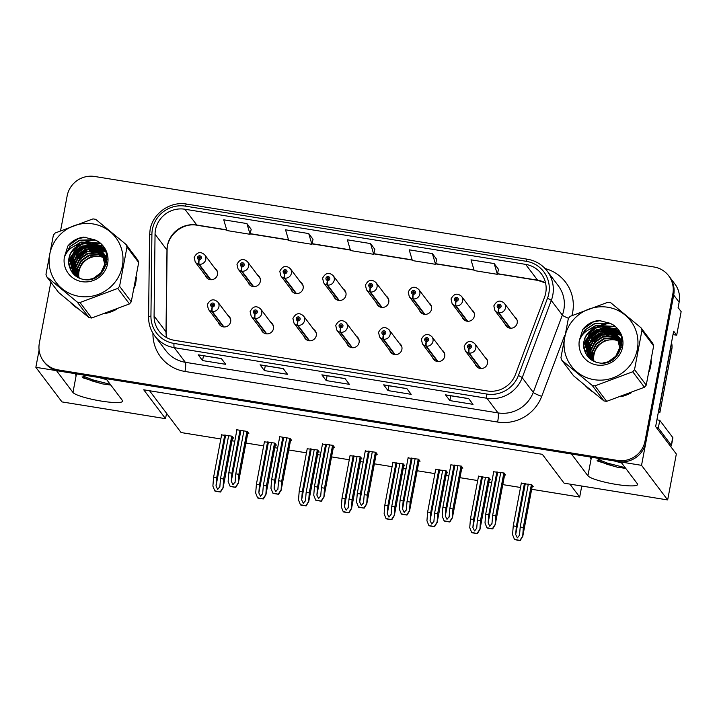 <?xml version="1.0" encoding="UTF-8"?>
<svg xmlns="http://www.w3.org/2000/svg" width="717" height="717" viewBox="0 0 717 717"><rect width="100%" height="100%" fill="white"/><g stroke="black" fill="none" stroke-linecap="round" stroke-linejoin="round"><path stroke-width="1.08" d="M668.665 275.776L674.957 284.102A23.813 23.195 -37.1 0 1 679.133 302.207L678.112 307.602L681.15 311.617L676.696 335.197L673.657 331.182L655.634 426.579L676.337 454.004L667.661 499.937L564.109 483.177L542.321 454.318L143.732 389.806L165.528 418.665L61.976 401.914L35.85 367.31L56.482 370.644L72.964 392.468A25.4 3.926 -169.3 0 0 101.16 401.063A25.4 3.926 -169.3 0 0 122.652 401.188A25.4 3.926 -169.3 0 0 122.419 400.471L105.937 378.648L571.449 453.986L587.922 475.81A25.4 3.926 -169.3 0 0 616.118 484.405A25.4 3.926 -169.3 0 0 637.61 484.531A25.4 3.926 -169.3 0 0 637.377 483.814L620.904 461.99L641.536 465.333L673.711 295.028A23.813 23.195 -37.1 0 0 669.535 276.923A23.813 23.195 -37.1 0 1 673.711 295.028L645.9 442.21A23.813 23.195 -37.1 0 1 618.35 461.578L59.036 371.056A23.813 23.195 -37.1 0 1 44.391 362.291L43.531 361.144A23.813 23.195 -37.1 0 0 58.167 369.909L617.48 460.431A23.813 23.195 -37.1 0 0 645.031 441.063L672.851 293.88A23.813 23.195 -37.1 0 0 668.665 275.776A23.813 23.195 -37.1 0 0 654.029 267.002L94.716 176.49A23.813 23.195 -37.1 0 0 67.165 195.849L60.586 230.659M218.425 322.587A6.354 6.184 -37.1 0 0 230.659 321.718A6.354 6.184 -37.1 0 0 227.934 315.417M346.858 343.371A6.354 6.184 -37.1 0 0 359.092 342.502A6.354 6.184 -37.1 0 0 356.358 336.201M261.239 329.515A6.354 6.184 -37.1 0 0 273.473 328.646A6.354 6.184 -37.1 0 0 270.739 322.345M389.672 350.299A6.354 6.184 -37.1 0 0 401.896 349.43A6.354 6.184 -37.1 0 0 399.172 343.129M432.476 357.227A6.354 6.184 -37.1 0 0 444.71 356.358A6.354 6.184 -37.1 0 0 441.986 350.057M304.053 336.443A6.354 6.184 -37.1 0 0 316.278 335.574A6.354 6.184 -37.1 0 0 313.553 329.273M205.295 275.355A6.354 6.184 -37.1 0 0 217.52 274.486A6.354 6.184 -37.1 0 0 214.795 268.176M333.728 296.139A6.354 6.184 -37.1 0 0 345.952 295.27A6.354 6.184 -37.1 0 0 343.228 288.96M376.533 303.067A6.354 6.184 -37.1 0 0 388.766 302.198A6.354 6.184 -37.1 0 0 386.042 295.897M419.346 309.995A6.354 6.184 -37.1 0 0 431.58 309.126A6.354 6.184 -37.1 0 0 428.847 302.825M248.1 282.283A6.354 6.184 -37.1 0 0 260.334 281.414A6.354 6.184 -37.1 0 0 257.609 275.104M462.16 316.923A6.354 6.184 -37.1 0 0 474.385 316.054A6.354 6.184 -37.1 0 0 471.661 309.753M290.914 289.211A6.354 6.184 -37.1 0 0 303.148 288.342A6.354 6.184 -37.1 0 0 300.414 282.032M475.29 364.155A6.354 6.184 -37.1 0 0 487.524 363.286A6.354 6.184 -37.1 0 0 484.791 356.985M504.965 323.851A6.354 6.184 -37.1 0 0 517.199 322.982A6.354 6.184 -37.1 0 0 514.465 316.681M676.696 335.197L673.012 334.606M39.103 350.093L35.85 367.31M667.661 499.937L641.536 465.333M581.765 486.036L579.677 497.051L569.907 484.118M165.528 418.665L166.541 413.279L181.096 432.548L220.836 438.974M231.994 440.785L234.773 441.233M245.931 443.034L263.65 445.902M274.799 447.713L277.587 448.161M288.736 449.962L306.464 452.83M317.613 454.641L320.391 455.089M331.55 456.89L349.269 459.758M360.427 461.569L363.205 462.017M374.355 463.818L392.082 466.686M403.232 468.497L406.019 468.945M417.169 470.746L434.887 473.614M446.046 475.425L448.824 475.873M459.982 477.683L477.701 480.551M488.86 482.353L491.638 482.801M502.787 484.611L520.515 487.479M531.664 489.281L579.677 497.051M149.539 390.747L166.541 413.279M232.514 437.997L233.572 438.177L232.057 436.16L221.607 434.905M275.328 444.934L276.386 445.105L274.862 443.088L264.421 441.833M360.947 458.79L362.004 458.961L360.49 456.944L350.039 455.689M403.761 465.718L404.809 465.889L403.295 463.872L392.853 462.617M446.566 472.646L447.623 472.817L446.108 470.8L435.658 469.545M489.379 479.574L490.437 479.745L488.913 477.737L478.472 476.473M318.142 451.862L319.19 452.033L317.676 450.016L307.226 448.761M532.193 486.502L533.242 486.673L531.727 484.665L521.286 483.401M247.768 433.31L248.817 433.48L247.302 431.473L236.485 429.716L236.852 430.218M290.573 440.238L291.631 440.408L290.116 438.401L279.289 436.644L279.666 437.146M376.201 454.094L377.25 454.264L375.735 452.257L365.285 451.002M419.006 461.022L420.063 461.192L418.54 459.185L408.098 457.93M461.82 467.95L462.868 468.12L461.354 466.113L450.912 464.858M333.387 447.166L334.436 447.336L332.921 445.329L322.48 444.074M504.625 474.878L505.682 475.048L504.168 473.041L493.717 471.786M70.508 302.502A38.1 37.114 -37.1 0 0 77.947 308.651M105.731 313.401A38.1 37.114 -37.1 0 0 116.217 309.484M134.339 287.983A38.1 37.114 -37.1 0 0 135.71 282.794A38.1 37.114 -37.1 0 0 136.329 277.497M585.475 385.845A38.1 37.114 -37.1 0 0 592.905 391.993M620.698 396.743A38.1 37.114 -37.1 0 0 631.184 392.826M649.306 371.316A38.1 37.114 -37.1 0 0 650.669 366.136A38.1 37.114 -37.1 0 0 651.287 360.839M155.481 229.888A25.4 24.736 142.9 0 1 184.869 209.23L525.651 264.385A25.4 24.736 142.9 0 1 541.263 273.733A25.4 24.736 142.9 0 1 544.535 297.259L515.451 374.516A25.4 24.736 142.9 0 1 487.246 390.953L174.59 340.351A25.4 24.736 142.9 0 1 158.977 330.994A25.4 24.736 142.9 0 1 154.083 316.036L155.051 234.226A25.4 24.736 142.9 0 1 155.481 229.888M152.389 229.386A28.572 27.829 -37.1 0 0 151.905 234.271L150.937 316.072A28.572 27.829 -37.1 0 0 174.007 343.434L486.664 394.036A28.572 27.829 -37.1 0 0 518.391 375.547L547.483 298.29A28.572 27.829 -37.1 0 0 526.233 261.302L185.452 206.146A28.572 27.829 -37.1 0 0 152.389 229.386M498.476 269.323L494.192 263.587L471.006 259.832L474.188 270.569L497.365 274.324L498.485 269.269M436.653 259.312L432.369 253.585L409.192 249.83L412.365 260.567L435.551 264.313L436.662 259.267M251.192 229.306L246.908 223.57L223.731 219.814L226.904 230.551L250.09 234.298L251.201 229.252M313.015 239.308L308.731 233.572L285.545 229.816L288.727 240.553L311.904 244.309L313.024 239.254M374.83 249.31L370.555 243.574L347.369 239.828L350.541 250.556L373.727 254.311L374.848 249.265M94.303 239.675A38.1 37.114 -37.1 0 0 81.209 243.986M77.319 246.397A38.1 37.114 -37.1 0 0 74.102 248.916M609.271 323.017A38.1 37.114 -37.1 0 0 596.168 327.328M592.287 329.73A38.1 37.114 -37.1 0 0 589.069 332.258M50.844 282.193L39.354 343.04A23.813 23.195 -37.1 0 0 43.531 361.144M468.685 398.598L473.014 404.343L449.837 400.588L445.499 394.843L468.685 398.598M283.224 368.583L287.553 374.328L264.376 370.572L260.038 364.828L283.224 368.583M221.401 358.581L225.738 364.326L202.553 360.57L198.215 354.825L221.401 358.581M406.862 388.596L411.2 394.332L388.014 390.586L383.676 384.841L406.862 388.596M345.038 378.585L349.376 384.33L326.19 380.584L321.861 374.839L345.038 378.585M326.19 380.584L327.104 375.762M322.005 374.937L345.11 378.675L322.023 374.946A6.354 1.049 -80.8 0 1 322.005 374.937A6.354 1.049 -80.8 0 1 321.861 374.839M388.014 390.586L388.928 385.773M383.828 384.948L406.924 388.686L383.846 384.948A6.354 1.049 -80.8 0 1 383.828 384.948A6.354 1.049 -80.8 0 1 383.676 384.841M202.553 360.57L203.467 355.757M198.367 354.933L221.472 358.67L198.385 354.933A6.354 1.049 -80.8 0 1 198.367 354.933A6.354 1.049 -80.8 0 1 198.215 354.825M264.376 370.572L265.281 365.76M260.19 364.935L283.287 368.672L260.208 364.935A6.354 1.049 -80.8 0 1 260.19 364.935A6.354 1.049 -80.8 0 1 260.038 364.828M449.837 400.588L450.742 395.775M445.651 394.95L468.748 398.688L445.669 394.95A6.354 1.049 -80.8 0 1 445.651 394.95A6.354 1.049 -80.8 0 1 445.499 394.843M370.555 243.574L373.727 254.311M308.731 233.572L311.904 244.309M246.908 223.57L250.09 234.298M432.369 253.585L435.551 264.313M494.192 263.587L497.365 274.324M500.753 472.485L492.642 515.398L491.934 524.002M491.996 523.482L489.819 526.278L488.134 522.854L488.779 514.77L485.687 514.268L484.997 522.98L486.879 527.703L492.678 528.895L495.151 524.754L495.734 515.899L503.845 472.987M480.82 368.529L469.16 353.078A3.97 0.627 -83.3 0 1 469.178 348.489A1.981 1.936 -37.1 0 0 471.383 346.858A1.981 1.936 -37.1 0 0 469.823 344.626A1.981 1.936 -37.1 0 0 467.52 346.239A1.981 1.936 -37.1 0 0 469.008 348.462L469.276 347.315A0.798 0.771 142.9 0 1 469.276 345.791A0.798 0.771 142.9 0 1 470.227 346.67A0.798 0.771 142.9 0 1 469.339 347.324L469.178 348.489M469.214 347.297A0.798 0.771 142.9 0 1 470.244 346.517M469.008 348.462A3.97 0.681 101.7 0 0 468.649 352.997A5.951 5.799 142.9 0 1 465.243 350.855L477.889 367.597M480.336 368.475L468.649 352.997M504.813 473.901L495.169 524.961L504.768 473.838M486.879 527.703L487.094 527.99A3.97 0.609 -169.3 0 0 488.779 528.321L491.1 528.698A3.97 0.609 -169.3 0 0 492.678 528.895M493.798 471.365L485.687 514.268M496.89 471.867L488.779 514.77M492.642 515.398L495.734 515.899M492.462 528.599L495.044 524.611M528.312 484.109L520.21 527.013L519.493 535.617M519.565 535.106L517.378 537.902L515.693 534.479L516.348 526.395L513.255 525.893L512.556 534.604L514.439 539.318L520.246 540.51L522.711 536.37L523.302 527.515L531.405 484.611M510.495 328.216L498.835 312.773A3.97 0.627 -83.3 0 1 498.853 308.185A1.981 1.936 -37.1 0 0 501.066 306.553A1.981 1.936 -37.1 0 0 499.498 304.313A1.981 1.936 -37.1 0 0 497.195 305.926A1.981 1.936 -37.1 0 0 498.682 308.158L498.951 307.01A0.798 0.771 142.9 0 1 498.96 305.487A0.798 0.771 142.9 0 1 499.901 306.365A0.798 0.771 142.9 0 1 499.023 307.019L498.853 308.185M498.889 306.993A0.798 0.771 142.9 0 1 499.919 306.213M498.682 308.158A3.97 0.681 101.7 0 0 498.333 312.693A5.951 5.799 142.9 0 1 494.918 310.551L507.564 327.293M510.02 328.171L498.333 312.693M532.372 485.517L522.729 536.576L532.328 485.463M514.439 539.318L514.663 539.614A3.97 0.609 -169.3 0 0 516.339 539.946L518.66 540.313A3.97 0.609 -169.3 0 0 520.246 540.51M521.358 482.98L513.255 525.893M524.45 483.482L516.348 526.395M520.21 527.013L523.302 527.515M520.022 540.224L522.603 536.226M457.939 465.557L449.837 508.47L449.12 517.074M449.192 516.554L447.005 519.35L445.32 515.926L445.974 507.842L442.882 507.34L442.183 516.052L444.065 520.775L449.873 521.967L452.337 517.826L452.929 508.971L461.031 466.059M438.006 361.601L426.346 346.15A3.97 0.627 -83.3 0 1 426.364 341.561A1.981 1.936 -37.1 0 0 428.578 339.93A1.981 1.936 -37.1 0 0 427.009 337.698A1.981 1.936 -37.1 0 0 424.715 339.311A1.981 1.936 -37.1 0 0 426.194 341.534L426.463 340.387A0.798 0.771 142.9 0 1 426.472 338.863A0.798 0.771 142.9 0 1 427.422 339.741A0.798 0.771 142.9 0 1 426.534 340.396L426.364 341.561M426.4 340.369A0.798 0.771 142.9 0 1 427.431 339.589M426.194 341.534A3.97 0.681 101.7 0 0 425.844 346.069A5.951 5.799 142.9 0 1 422.438 343.927L435.076 360.669M437.531 361.547L425.844 346.069M461.999 466.973L452.355 518.033L461.954 466.91M444.065 520.775L444.289 521.062A3.97 0.609 -169.3 0 0 445.965 521.393L448.286 521.77A3.97 0.609 -169.3 0 0 449.873 521.967M450.984 464.437L442.882 507.34M454.076 464.939L445.974 507.842M449.837 508.47L452.929 508.971M449.649 521.671L452.23 517.683M415.134 458.629L407.023 501.542L406.306 510.146M406.378 509.626L404.2 512.422L402.515 508.998L403.16 500.914L400.068 500.412L399.369 509.124L401.251 513.838L407.059 515.039L409.524 510.898L410.115 502.043L418.226 459.131M395.201 354.664L383.541 339.222A3.97 0.627 -83.3 0 1 383.55 334.633A1.981 1.936 -37.1 0 0 385.764 333.002A1.981 1.936 -37.1 0 0 384.195 330.761A1.981 1.936 -37.1 0 0 381.901 332.383A1.981 1.936 -37.1 0 0 383.389 334.606L383.658 333.459A0.798 0.771 142.9 0 1 383.658 331.935A0.798 0.771 142.9 0 1 384.608 332.813A0.798 0.771 142.9 0 1 383.72 333.468L383.55 334.633M383.586 333.441A0.798 0.771 142.9 0 1 384.617 332.661M383.389 334.606A3.97 0.681 101.7 0 0 383.03 339.141A5.951 5.799 142.9 0 1 379.625 336.999L392.262 353.741M394.717 354.619L383.03 339.141M419.194 460.045L409.541 511.104L419.149 459.982M401.251 513.838L401.475 514.134A3.97 0.609 -169.3 0 0 403.16 514.465L405.472 514.842A3.97 0.609 -169.3 0 0 407.059 515.039M408.179 457.509L400.068 500.412M411.271 458.011L403.16 500.914M407.023 501.542L410.115 502.043M406.835 514.743L409.416 510.755M372.32 451.701L364.218 494.613L363.501 503.217M363.564 502.698L361.386 505.494L359.701 502.07L360.346 493.986L357.263 493.484L356.564 502.196L358.446 506.91L364.245 508.111L366.719 503.97L367.301 495.115L375.412 452.203M352.388 347.736L340.727 332.294A3.97 0.627 -83.3 0 1 340.745 327.705A1.981 1.936 -37.1 0 0 342.959 326.074A1.981 1.936 -37.1 0 0 341.391 323.833A1.981 1.936 -37.1 0 0 339.087 325.455A1.981 1.936 -37.1 0 0 340.575 327.678L340.844 326.531A0.798 0.771 142.9 0 1 340.853 325.007A0.798 0.771 142.9 0 1 341.794 325.885A0.798 0.771 142.9 0 1 340.916 326.54L340.745 327.705M340.781 326.513A0.798 0.771 142.9 0 1 341.812 325.733M340.575 327.678A3.97 0.681 101.7 0 0 340.225 332.213A5.951 5.799 142.9 0 1 336.811 330.071L349.457 346.813M351.913 347.691L340.225 332.213M376.38 453.117L366.737 504.176L376.335 453.054M358.446 506.91L358.661 507.206A3.97 0.609 -169.3 0 0 360.346 507.537L362.668 507.914A3.97 0.609 -169.3 0 0 364.245 508.111M365.365 450.581L357.263 493.484M368.457 451.083L360.346 493.986M364.218 494.613L367.301 495.115M364.03 507.815L366.611 503.827M485.508 477.181L477.397 520.085L476.68 528.689M476.751 528.178L474.573 530.974L472.888 527.551L473.534 519.466L470.442 518.965L469.743 527.676L471.625 532.39L477.432 533.582L479.897 529.442L480.489 520.587L488.6 477.683M467.681 321.288L456.021 305.845A3.97 0.627 -83.3 0 1 456.039 301.257A1.981 1.936 -37.1 0 0 458.253 299.625A1.981 1.936 -37.1 0 0 456.684 297.385A1.981 1.936 -37.1 0 0 454.39 298.998A1.981 1.936 -37.1 0 0 455.869 301.221L456.137 300.082A0.798 0.771 142.9 0 1 456.146 298.559A0.798 0.771 142.9 0 1 457.096 299.437A0.798 0.771 142.9 0 1 456.209 300.091L456.039 301.257M456.075 300.065A0.798 0.771 142.9 0 1 457.105 299.285M455.869 301.221A3.97 0.681 101.7 0 0 455.519 305.765A5.951 5.799 142.9 0 1 452.113 303.623L464.75 320.356M467.206 321.243L455.519 305.765M489.568 478.589L479.915 529.648L489.523 478.535M471.625 532.39L471.849 532.686A3.97 0.609 -169.3 0 0 473.534 533.018L475.846 533.385A3.97 0.609 -169.3 0 0 477.432 533.582M478.553 476.052L470.442 518.965M481.645 476.554L473.534 519.466M477.397 520.085L480.489 520.587M477.208 533.296L479.79 529.298M442.694 470.253L434.592 513.157L433.875 521.761M433.937 521.25L431.759 524.046L430.075 520.623L430.72 512.538L427.637 512.037L426.938 520.748L428.82 525.462L434.619 526.654L437.092 522.514L437.675 513.659L445.786 470.755M424.876 314.36L413.216 298.917A3.97 0.627 -83.3 0 1 413.234 294.32A1.981 1.936 -37.1 0 0 415.439 292.697A1.981 1.936 -37.1 0 0 413.87 290.457A1.981 1.936 -37.1 0 0 411.576 292.07A1.981 1.936 -37.1 0 0 413.064 294.293L413.333 293.145A0.798 0.771 142.9 0 1 413.333 291.631A0.798 0.771 142.9 0 1 414.283 292.509A0.798 0.771 142.9 0 1 413.395 293.163L413.234 294.32M413.27 293.136A0.798 0.771 142.9 0 1 414.301 292.357M413.064 294.293A3.97 0.681 101.7 0 0 412.705 298.837A5.951 5.799 142.9 0 1 409.299 296.695L421.937 313.428M424.392 314.315L412.705 298.837M446.754 471.661L437.11 522.72L446.709 471.607M428.82 525.462L429.035 525.749A3.97 0.609 -169.3 0 0 430.72 526.081L433.041 526.457A3.97 0.609 -169.3 0 0 434.619 526.654M435.739 469.124L427.637 512.037M438.831 469.626L430.72 512.538M434.592 513.157L437.675 513.659M434.403 526.368L436.985 522.37M399.88 463.325L391.778 506.229L391.061 514.833M391.132 514.322L388.946 517.118L387.27 513.695L387.915 505.602L384.823 505.109L384.124 513.82L386.006 518.534L391.814 519.726L394.278 515.586L394.87 506.731L402.972 463.827M382.062 307.432L370.402 291.989A3.97 0.627 -83.3 0 1 370.42 287.392A1.981 1.936 -37.1 0 0 372.634 285.769A1.981 1.936 -37.1 0 0 371.065 283.529A1.981 1.936 -37.1 0 0 368.771 285.142A1.981 1.936 -37.1 0 0 370.25 287.365L370.519 286.217A0.798 0.771 142.9 0 1 370.528 284.703A0.798 0.771 142.9 0 1 371.469 285.581A0.798 0.771 142.9 0 1 370.59 286.235L370.42 287.392M370.456 286.208A0.798 0.771 142.9 0 1 371.487 285.429M370.25 287.365A3.97 0.681 101.7 0 0 369.9 291.909A5.951 5.799 142.9 0 1 366.486 289.758L379.132 306.5M381.587 307.387L369.9 291.909M403.949 464.733L394.296 515.792L403.895 464.679M386.006 518.534L386.23 518.821A3.97 0.609 -169.3 0 0 387.915 519.153L390.227 519.529A3.97 0.609 -169.3 0 0 391.814 519.726M392.925 462.196L384.823 505.109M396.017 462.698L387.915 505.602M391.778 506.229L394.87 506.731M391.59 519.44L394.171 515.442M357.075 456.397L348.964 499.301L348.247 507.905M348.319 507.385L346.141 510.19L344.456 506.767L345.101 498.673L342.009 498.181L341.319 506.892L343.201 511.606L349 512.798L351.464 508.658L352.056 499.803L360.167 456.899M339.249 300.504L327.588 285.061A3.97 0.627 -83.3 0 1 327.606 280.464A1.981 1.936 -37.1 0 0 329.82 278.841A1.981 1.936 -37.1 0 0 328.252 276.601A1.981 1.936 -37.1 0 0 325.957 278.214A1.981 1.936 -37.1 0 0 327.445 280.437L327.714 279.289A0.798 0.771 142.9 0 1 327.714 277.775A0.798 0.771 142.9 0 1 328.664 278.653A0.798 0.771 142.9 0 1 327.777 279.307L327.606 280.464M327.642 279.28A0.798 0.771 142.9 0 1 328.673 278.501M327.445 280.437A3.97 0.681 101.7 0 0 327.086 284.981A5.951 5.799 142.9 0 1 323.681 282.83L336.318 299.572M338.774 300.459L327.086 284.981M361.135 457.805L351.482 508.864L361.09 457.742M343.201 511.606L343.416 511.893A3.97 0.609 -169.3 0 0 345.101 512.225L347.422 512.601A3.97 0.609 -169.3 0 0 349 512.798M350.12 455.268L342.009 498.181M353.212 455.77L345.101 498.673M348.964 499.301L352.056 499.803M348.785 512.512L351.357 508.514M106.69 379.643L98.74 377.483M87.115 375.6A17.943 2.769 -169.3 0 0 84.149 375.914L82.679 377.725L102.325 383.855L92.332 381.032L82.088 376.837M77.311 374.014A25.875 3.997 -169.3 0 0 75.393 375.099M110.776 385.056L102.325 383.855M110.221 384.321L92.565 379.804L83.172 376.075M621.648 462.985L613.707 460.825M602.083 458.943A17.943 2.769 -169.3 0 0 599.116 459.256L597.637 461.067L617.283 467.197L607.29 464.374L597.046 460.18M592.278 457.356A25.875 3.997 -169.3 0 0 590.351 458.441M625.735 468.398L617.283 467.197M670.485 446.252A15.873 2.456 -169.3 0 0 671.417 445.642A15.873 2.456 -169.3 0 0 671.273 445.203L658.314 428.022A15.873 2.456 10.7 0 1 656.485 427.717M656.906 419.812A15.873 2.456 -169.3 0 0 659.765 420.323L658.314 428.022M671.417 445.642L672.878 437.944A15.873 2.456 -169.3 0 0 672.734 437.495L659.765 420.323M670.969 345.397A15.873 15.46 142.9 0 1 670.7 348.095L658.762 411.28A15.873 15.46 -37.1 0 0 658.538 411.226M670.7 348.095L671.784 349.529A15.873 15.46 -37.1 0 0 671.506 342.556M658.762 411.28L659.846 412.723A15.873 15.46 -37.1 0 0 658.305 412.418M671.784 349.529L659.846 412.723M625.188 467.663L607.523 463.146L598.139 459.418M72.811 273.249A27.47 26.753 142.9 0 1 72.901 272.836A27.47 26.753 142.9 0 1 72.964 272.541M73.009 272.37A27.47 26.753 142.9 0 1 73.206 271.573M73.322 271.178A27.47 26.753 142.9 0 1 73.878 269.431M74.201 268.579A27.47 26.753 142.9 0 1 76.217 264.519M77.911 262.019A27.47 26.753 142.9 0 1 88.245 253.621M91.265 252.393A27.47 26.753 142.9 0 1 96.203 251.21M97.243 251.075A27.47 26.753 142.9 0 1 99.421 250.932M99.923 250.923A27.47 26.753 142.9 0 1 100.998 250.932M101.231 250.941A27.47 26.753 142.9 0 1 101.697 250.959M101.778 250.968A27.47 26.753 142.9 0 1 101.841 250.968A27.47 26.753 142.9 0 1 105.632 251.47M72.041 251.407A37.705 36.719 142.9 0 1 80.564 244.784M82.966 243.52A37.705 36.719 142.9 0 1 94.931 239.989M75.894 307.27A37.705 36.719 142.9 0 1 72.041 303.775M587.779 356.591A27.47 26.753 142.9 0 1 587.859 356.179A27.47 26.753 142.9 0 1 587.931 355.883M587.967 355.713A27.47 26.753 142.9 0 1 588.173 354.915M588.281 354.521A27.47 26.753 142.9 0 1 588.845 352.773M589.168 351.922A27.47 26.753 142.9 0 1 591.175 347.853M592.869 345.361A27.47 26.753 142.9 0 1 603.203 336.963M606.232 335.735A27.47 26.753 142.9 0 1 611.171 334.552M612.21 334.418A27.47 26.753 142.9 0 1 614.379 334.274M614.89 334.265A27.47 26.753 142.9 0 1 615.957 334.274M616.199 334.283A27.47 26.753 142.9 0 1 616.665 334.301M616.826 334.31A27.47 26.753 142.9 0 1 620.599 334.812M587.008 334.749A37.705 36.719 142.9 0 1 595.531 328.126M597.924 326.862A37.705 36.719 142.9 0 1 609.889 323.331M590.853 390.613A37.705 36.719 142.9 0 1 586.999 387.108M104.727 258.075A18.149 17.674 -37.1 0 0 100.021 256.614A18.149 17.674 -37.1 0 0 79.022 277.981M79.202 296.354A37.311 36.334 -37.1 0 0 122.365 266.007A37.311 36.334 -37.1 0 0 92.887 223.91A37.311 36.334 -37.1 0 0 49.724 254.257A37.311 36.334 -37.1 0 0 79.202 296.354M126.067 244.47L95.711 219.339A42.868 41.747 -37.1 0 0 94.339 219.097A42.868 41.747 -37.1 0 0 92.968 218.9L55.2 232.998A42.868 41.747 -37.1 0 0 53.381 235.14L45.969 274.369A42.868 41.747 -37.1 0 0 46.892 276.95L58.588 292.446L88.953 317.577L77.257 302.081A42.868 41.747 -37.1 0 0 78.619 302.323A42.868 41.747 -37.1 0 0 79.99 302.52L91.686 318.016L129.463 303.918A42.868 41.747 -37.1 0 0 131.274 301.776L138.686 262.547A42.868 41.747 -37.1 0 0 137.763 259.966L126.067 244.47A42.868 41.747 -37.1 0 1 126.99 247.051L119.578 286.28L131.274 301.776M129.463 303.918L117.758 288.422L79.99 302.52M117.758 288.422A42.868 41.747 -37.1 0 0 119.578 286.28M88.953 317.577A42.868 41.747 -37.1 0 0 90.315 317.819A42.868 41.747 -37.1 0 0 91.686 318.016M104.673 257.815L99.672 256.166L90.279 256.937L82.482 262.189L78.332 270.461L78.395 277.658M104.404 256.587L98.301 254.338L88.908 255.118L81.102 260.37L76.961 268.642L77.337 277.022M104.476 256.892L98.641 254.795L89.249 255.575L81.451 260.827L77.302 269.099L77.588 277.192M104.055 255.422L96.92 252.518L87.528 253.298L79.73 258.541L75.581 266.814L76.343 276.341M104.144 255.709L97.261 252.976L87.868 253.746L80.071 258.998L75.93 267.271L76.585 276.511M103.633 254.302L95.54 250.69L86.148 251.47L78.35 256.722L74.209 264.994L75.428 275.597M103.75 254.58L95.89 251.147L86.497 251.927L78.7 257.179L74.55 265.451L75.652 275.785M103.158 253.235L94.169 248.871L84.776 249.65L76.979 254.893L72.829 263.166L74.577 274.799M103.284 253.495L94.51 249.328L85.117 250.099L77.319 255.351L73.17 263.623L74.783 275.005M102.612 252.205L101.294 250.986L92.789 247.042L83.396 247.822L75.599 253.074L71.449 261.346L73.797 273.966M73.959 274.199L74.676 275.176M102.755 252.456L93.138 247.499L83.746 248.279L75.939 253.531L71.799 261.804L73.985 274.181M74.138 274.423L74.631 275.122M102.011 251.228L99.914 249.166L91.418 245.223L82.025 246.003L74.218 251.246L70.078 259.518L73.08 273.078L75.796 275.902L80.779 278.725M102.172 251.47L100.263 249.615L91.758 245.68L82.365 246.46L74.568 251.703L70.418 259.975L73.251 273.302M73.08 273.078L76.011 276.251M87.877 279.684L93.228 278.456L100.801 272.908L104.718 264.331L101.357 250.296L98.543 247.338L90.037 243.395L80.636 244.174C70.822 248.916 67.111 256.489 69.531 266.894L69.683 267.342C71.897 273.769 76.307 277.757 82.921 279.316C106.026 284.918 116.674 247.786 94.554 239.81L83.772 237.094C77.319 237.972 72.014 240.939 67.864 245.994L64.369 257.107A22.182 21.6 -37.1 0 0 81.971 281.664A22.182 21.6 -37.1 0 0 107.084 265.882A22.182 21.6 -37.1 0 0 94.554 239.81M105.829 251.99L101.554 250.556L98.883 247.795L90.378 243.852C77.4 240.957 64.987 255.028 69.531 266.894M106.394 257.95L105.677 257.412M105.426 257.242L104.664 256.749M106.501 258.228L105.775 257.699M105.524 257.528L104.745 257.045M106.994 258.129L105.48 255.763L106.941 257.887M106.743 257.681L106.125 257.071M105.91 256.874L105.247 256.31M105.014 256.121L104.297 255.593M106.887 257.932L106.25 257.331M106.035 257.143L105.354 256.578M105.121 256.399L104.395 255.879M106.143 256.704L105.569 256.059M105.363 255.852L104.745 255.252M104.53 255.055L103.866 254.481M106.295 256.937L105.713 256.31M105.507 256.103L104.879 255.512M104.655 255.315L103.983 254.759M105.48 255.763L104.951 255.091M104.763 254.876L104.189 254.239M103.992 254.033L103.373 253.424M105.65 255.996L105.112 255.333M104.924 255.118L104.332 254.49M104.135 254.284L103.499 253.684M106.994 259.679L102.961 252.662M103.391 253.056L102.809 252.411M104.279 254.168L103.732 253.504M106.322 264.322L102.199 251.443M106.69 262.619L102.728 252.115M102.898 252.348L102.361 251.685M100.416 274.208L105.058 264.788L101.357 250.296M103.033 255.718L104.225 255.951M106.851 256.363A22.182 21.6 -37.1 0 0 105.614 255.942A22.182 21.6 -37.1 0 0 105.471 255.897M104.843 255.718A22.182 21.6 -37.1 0 0 104.297 255.575M103.759 255.458A22.182 21.6 -37.1 0 0 102.683 255.252M78.001 274.575L77.024 273.294A22.182 21.6 -37.1 0 0 76.979 273.544M76.809 274.71A22.182 21.6 -37.1 0 0 76.656 276.565M64.369 257.107C67.219 249.937 72.641 245.626 80.636 244.174M106.806 259.07L106.044 258.568M105.775 258.416L104.96 257.959M106.878 259.276A18.149 17.674 -37.1 0 0 106.107 258.801M105.838 258.649A18.149 17.674 -37.1 0 0 105.005 258.21M138.686 262.547L126.99 247.051M77.257 302.081L46.892 276.95M101.222 250.484L100.461 250.332M100.057 250.26L98.086 250.018M97.046 249.964L91.337 250.439M87.071 251.73L77.14 259.204M74.792 262.843L72.847 267.934M72.623 268.884L72.327 270.676M72.283 271.044L72.22 271.698M72.211 271.815L72.175 272.433M105.256 250.547L99.986 248.691M99.851 248.665L99.089 248.512M98.677 248.44L96.705 248.199M95.675 248.136L89.957 248.611M85.69 249.91L75.769 257.385M73.412 261.015L71.467 266.106M71.252 267.056L70.947 268.848M70.911 269.216L70.822 270.21M104.53 249.05L97.709 246.684M97.306 246.612L95.334 246.379M94.294 246.316L88.576 246.791M84.319 248.091L74.389 255.557M72.032 259.195L70.087 264.286M69.872 265.236L69.576 267.029M103.58 247.464L93.954 244.551M92.914 244.488L87.205 244.963M82.939 246.263L73.009 253.737M70.66 257.367L68.715 262.467M102.253 245.671L85.825 243.144M81.559 244.443L71.637 251.909M100.093 243.422L81.182 242.238L74.021 246.263M95.352 240.195L79.802 240.41L70.616 246.29L64.96 255.646M85.959 237.184L78.422 238.591L67.864 245.994M105.757 251.81L101.133 250.278M100.963 250.242L100.102 250.072M99.645 250L97.422 249.758M96.248 249.722L89.374 250.645M75.5 261.078L72.82 267.136M72.551 268.212L72.184 270.228M72.13 270.641L72.059 271.402M72.05 271.537L72.005 272.191M105.175 250.358L99.753 248.449M99.591 248.414L98.722 248.252M98.265 248.172L96.051 247.939M94.868 247.894L88.003 248.826M74.12 259.249L71.449 265.308M71.171 266.383L70.804 268.409M70.759 268.821L70.66 269.879M104.422 248.862L97.342 246.424M96.885 246.352L94.671 246.11M93.497 246.074L86.623 246.998M72.74 257.43L70.069 263.489M69.8 264.564L69.432 266.59M103.436 247.257L93.3 244.291M92.117 244.246L85.251 245.178M71.368 255.602L68.689 261.66M102.047 245.42L83.871 243.35M99.717 243.09L81.003 242.005L72.793 246.944M94.375 239.72L79.632 240.186L69.881 246.657L64.378 256.883M619.685 341.417A18.149 17.674 -37.1 0 0 614.98 339.957A18.149 17.674 -37.1 0 0 593.99 361.323M594.16 379.687A37.311 36.334 -37.1 0 0 637.323 349.349A37.311 36.334 -37.1 0 0 607.846 307.252A37.311 36.334 -37.1 0 0 564.682 337.59A37.311 36.334 -37.1 0 0 594.16 379.687M641.034 327.812L610.669 302.682A42.868 41.747 -37.1 0 0 609.307 302.44A42.868 41.747 -37.1 0 0 607.935 302.242L570.158 316.34A42.868 41.747 -37.1 0 0 568.348 318.482L560.936 357.711A42.868 41.747 -37.1 0 0 561.859 360.293L573.555 375.789L603.92 400.92L592.215 385.423A42.868 41.747 -37.1 0 0 593.577 385.665A42.868 41.747 -37.1 0 0 594.949 385.863L606.654 401.359L644.422 387.261A42.868 41.747 -37.1 0 0 646.241 385.119L653.653 345.89A42.868 41.747 -37.1 0 0 652.73 343.309L641.034 327.812A42.868 41.747 -37.1 0 1 641.948 330.394L634.536 369.622L646.241 385.119M644.422 387.261L632.726 371.764L594.949 385.863M632.726 371.764A42.868 41.747 -37.1 0 0 634.536 369.622M603.92 400.92A42.868 41.747 -37.1 0 0 605.282 401.161A42.868 41.747 -37.1 0 0 606.654 401.359M619.64 341.158L614.639 339.508L605.247 340.279L597.449 345.531L593.3 353.804L593.362 361.001M619.363 339.93L613.259 337.68L603.866 338.46L596.069 343.712L591.919 351.984L592.296 360.364M619.443 340.234L613.609 338.137L604.216 338.917L596.41 344.169L592.269 352.441L592.556 360.526M619.013 338.765L611.888 335.861L602.486 336.632L594.689 341.884L590.548 350.156L591.31 359.674M619.112 339.051L612.228 336.309L602.836 337.089L595.038 342.341L590.889 350.613L591.552 359.853M618.601 337.644L610.508 334.032L601.115 334.812L593.317 340.064L589.168 348.337L590.396 358.939M618.708 337.922L610.848 334.489L601.455 335.269L593.658 340.521L589.517 348.794L590.62 359.127M618.117 336.569L609.127 332.213L599.735 332.993L591.937 338.236L587.797 346.508L589.544 358.142M618.242 336.838L609.477 332.67L600.084 333.441L592.278 338.693L588.137 346.965L589.75 358.348M617.579 335.547L616.253 334.328L607.756 330.385L598.363 331.164L590.557 336.416L586.416 344.689L588.765 357.308M588.917 357.541L589.634 358.518M617.713 335.798L608.097 330.842L598.704 331.621L590.907 336.873L586.757 345.146L588.953 357.523M589.105 357.756L589.589 358.464M616.978 334.57L614.881 332.509L606.376 328.565L596.983 329.345L589.186 334.588L585.036 342.86L588.039 356.412L590.763 359.244L595.737 362.067M617.131 334.812L615.222 332.957L606.716 329.022L597.324 329.793L589.526 335.045L585.386 343.318L588.218 356.645M588.039 356.412L590.969 359.593M602.836 363.026L608.195 361.798L615.769 356.25L619.676 347.673L616.315 333.638L613.501 330.68L604.996 326.737L595.594 327.517C585.78 332.258 582.079 339.831 584.489 350.237L584.651 350.685C586.856 357.111 591.265 361.099 597.888 362.659C620.994 368.26 631.641 331.129 609.513 323.152L598.74 320.436C592.287 321.315 586.981 324.281 582.831 329.336L579.327 340.45A22.182 21.6 -37.1 0 0 596.938 365.007A22.182 21.6 -37.1 0 0 622.042 349.215A22.182 21.6 -37.1 0 0 609.513 323.152M616.486 333.862L613.842 331.137L605.345 327.194C592.359 324.299 579.945 338.37 584.489 350.237M621.352 341.292L620.635 340.754M620.393 340.584L619.631 340.091M621.46 341.57L620.734 341.041M620.483 340.871L619.712 340.387M621.962 341.471L620.447 339.105L621.908 341.229M621.711 341.023L621.083 340.414M620.868 340.216L620.205 339.652M619.972 339.464L619.264 338.935A22.182 21.6 -37.1 0 1 619.802 339.06M621.845 341.274L621.218 340.674M620.994 340.485L620.322 339.921M620.088 339.741L619.363 339.222M621.818 340.933L620.671 339.652M621.101 340.037L620.528 339.401M620.33 339.195L619.712 338.594M619.497 338.397L618.825 337.824M621.935 341.095L621.451 340.494M620.474 339.446L619.838 338.854M619.622 338.657L618.941 338.101M620.447 339.105L619.909 338.433M619.73 338.218L619.156 337.582M618.95 337.375L618.332 336.766M620.617 339.338L620.071 338.675M619.882 338.46L619.3 337.832M619.094 337.626L618.466 337.026M621.962 343.022L618.538 336.614M618.35 336.398L617.776 335.753M619.237 337.51L618.699 336.847M618.511 336.632L617.92 336.004M621.281 347.664L617.158 334.785M621.657 345.961L617.696 335.457M617.866 335.69L617.319 335.027M615.374 357.55L620.026 348.13L616.315 333.638M617.991 339.06L619.183 339.293M621.818 339.706A22.182 21.6 -37.1 0 0 620.581 339.284A22.182 21.6 -37.1 0 0 620.429 339.24M618.717 338.8A22.182 21.6 -37.1 0 0 617.651 338.594M592.959 357.917L591.991 356.636A22.182 21.6 -37.1 0 0 591.946 356.887M591.767 358.052A22.182 21.6 -37.1 0 0 591.624 359.907M579.327 340.45C582.177 333.28 587.599 328.969 595.594 327.517M621.764 342.412L621.003 341.91M620.743 341.758L619.918 341.301M621.836 342.618A18.149 17.674 -37.1 0 0 621.065 342.143M620.797 341.991A18.149 17.674 -37.1 0 0 619.972 341.552M653.653 345.89L641.948 330.394M592.215 385.423L561.859 360.293M620.788 335.332L616.333 333.862M616.19 333.826L615.428 333.674M615.016 333.602L613.044 333.36M612.013 333.306L606.295 333.781M602.029 335.072L592.108 342.547M589.75 346.186L587.806 351.276M587.59 352.226L587.295 354.019M587.25 354.386L587.187 355.04M587.178 355.157L587.142 355.766M620.214 333.889L614.953 332.034M614.81 332.007L614.048 331.854M613.644 331.783L611.673 331.541M610.633 331.478L604.915 331.953M600.658 333.253L590.727 340.727M588.37 344.357L586.425 349.448M586.21 350.398L585.914 352.19M585.87 352.558L585.78 353.553M619.488 332.392L612.668 330.026M612.264 329.954L610.292 329.712M609.253 329.659L603.544 330.134M599.278 331.424L589.347 338.899M586.999 342.538L585.054 347.628M584.839 348.579L584.534 350.371M618.547 330.806L608.921 327.893M607.882 327.83L602.163 328.305M597.906 329.605L587.976 337.08M585.619 340.709L583.674 345.809M617.212 329.004L600.792 326.486M596.526 327.786L586.596 335.251M615.061 326.764L596.141 325.581L588.989 329.605M610.31 323.537L594.76 323.752L585.574 329.632L579.928 338.989M600.918 320.526L593.389 321.933L582.831 329.336M620.725 335.153L616.091 333.62M615.93 333.584L615.061 333.414M614.603 333.342L612.39 333.1M611.207 333.055L604.341 333.988M590.458 344.42L587.788 350.479M587.51 351.545L587.142 353.571M587.098 353.983L587.017 354.745M587.008 354.879L586.963 355.533M620.133 333.701L614.72 331.792M614.55 331.756L613.68 331.586M613.223 331.514L611.009 331.281M609.835 331.236L602.961 332.168M589.087 342.592L586.407 348.65M586.139 349.726L585.771 351.751M585.717 352.155L585.619 353.221M619.389 332.204L612.309 329.766M611.852 329.695L609.638 329.453M608.455 329.417L601.59 330.34M587.707 340.772L585.036 346.831M584.758 347.906L584.391 349.923M618.404 330.591L608.258 327.633M607.084 327.588L600.21 328.52M586.327 338.944L583.656 345.002M617.005 328.762L598.838 326.692M614.675 326.432L595.97 325.348L587.761 330.286M609.342 323.062L594.59 323.528L584.848 329.99L579.345 340.225M329.515 444.773L321.404 487.685L320.687 496.289M320.759 495.77L318.572 498.566L316.896 495.142L317.541 487.058L314.449 486.556L313.75 495.268L315.632 499.982L321.44 501.183L323.905 497.033L324.496 488.187L332.598 445.275M309.574 340.808L297.913 325.366A3.97 0.627 -83.3 0 1 297.931 320.777A1.981 1.936 -37.1 0 0 300.145 319.146A1.981 1.936 -37.1 0 0 298.577 316.905A1.981 1.936 -37.1 0 0 296.282 318.518A1.981 1.936 -37.1 0 0 297.761 320.75L298.03 319.603A0.798 0.771 142.9 0 1 298.039 318.079A0.798 0.771 142.9 0 1 298.989 318.957A0.798 0.771 142.9 0 1 298.102 319.612L297.931 320.777M297.967 319.585A0.798 0.771 142.9 0 1 298.998 318.805M297.761 320.75A3.97 0.681 101.7 0 0 297.412 325.285A5.951 5.799 142.9 0 1 294.006 323.143L306.643 339.885M309.099 340.763L297.412 325.285M333.575 446.189L323.923 497.239L333.522 446.126M315.632 499.982L315.856 500.278A3.97 0.609 -169.3 0 0 317.541 500.609L319.854 500.986A3.97 0.609 -169.3 0 0 321.44 501.183M322.56 443.653L314.449 486.556M325.643 444.155L317.541 487.058M321.404 487.685L324.496 488.187M321.216 500.887L323.797 496.899M286.701 437.845L278.59 480.757L277.873 489.361M277.945 488.842L275.767 491.638L274.082 488.214L274.728 480.13L271.635 479.628L270.945 488.34L272.827 493.054L278.626 494.255L281.091 490.105L281.682 481.25L289.793 438.347M266.769 333.88L255.109 318.438A3.97 0.627 -83.3 0 1 255.127 313.849A1.981 1.936 -37.1 0 0 257.331 312.218A1.981 1.936 -37.1 0 0 255.763 309.977A1.981 1.936 -37.1 0 0 253.468 311.59A1.981 1.936 -37.1 0 0 254.956 313.822L255.225 312.675A0.798 0.771 142.9 0 1 255.225 311.151A0.798 0.771 142.9 0 1 256.175 312.029A0.798 0.771 142.9 0 1 255.288 312.684L255.127 313.849M255.162 312.657A0.798 0.771 142.9 0 1 256.193 311.877M254.956 313.822A3.97 0.681 101.7 0 0 254.598 318.357A5.951 5.799 142.9 0 1 251.192 316.215L263.829 332.957M266.285 333.835L254.598 318.357M290.761 439.261L281.118 490.311L290.717 439.198M272.827 493.054L273.043 493.35A3.97 0.609 -169.3 0 0 274.728 493.681L277.049 494.058A3.97 0.609 -169.3 0 0 278.626 494.255M279.747 436.725L271.635 479.628M282.839 437.218L274.728 480.13M278.59 480.757L281.682 481.25M278.411 493.959L280.983 489.962M243.888 430.917L235.785 473.829L235.068 482.433M235.131 481.914L232.953 484.71L231.268 481.286L231.923 473.202L228.831 472.7L228.131 481.412L230.014 486.126L235.821 487.327L238.286 483.177L238.878 474.322L246.98 431.419M223.955 326.952L212.295 311.51A3.97 0.627 -83.3 0 1 212.313 306.921A1.981 1.936 -37.1 0 0 214.526 305.29A1.981 1.936 -37.1 0 0 212.958 303.049A1.981 1.936 -37.1 0 0 210.664 304.662A1.981 1.936 -37.1 0 0 212.142 306.885L212.411 305.747A0.798 0.771 142.9 0 1 212.42 304.223A0.798 0.771 142.9 0 1 213.361 305.101A0.798 0.771 142.9 0 1 212.483 305.756L212.313 306.921M212.349 305.729A0.798 0.771 142.9 0 1 213.379 304.949M212.142 306.885A3.97 0.681 101.7 0 0 211.793 311.429A5.951 5.799 142.9 0 1 208.378 309.287L221.024 326.02M223.48 326.907L211.793 311.429M247.948 432.333L238.304 483.383L247.903 432.27M230.014 486.126L230.229 486.422A3.97 0.609 -169.3 0 0 231.914 486.753L234.235 487.13A3.97 0.609 -169.3 0 0 235.821 487.327M236.933 429.797L228.831 472.7M240.025 430.29L231.923 473.202M235.785 473.829L238.878 474.322M235.597 487.031L238.178 483.034M314.261 449.469L306.159 492.373L305.442 500.977M305.505 500.457L303.327 503.262L301.642 499.839L302.296 491.745L299.204 491.253L298.505 499.964L300.387 504.678L306.186 505.87L308.66 501.73L309.251 492.875L317.353 449.971M296.444 293.576L284.783 278.133A3.97 0.627 -83.3 0 1 284.801 273.536A1.981 1.936 -37.1 0 0 287.006 271.913A1.981 1.936 -37.1 0 0 285.447 269.673A1.981 1.936 -37.1 0 0 283.143 271.286A1.981 1.936 -37.1 0 0 284.631 273.509L284.9 272.361A0.798 0.771 142.9 0 1 284.9 270.847A0.798 0.771 142.9 0 1 285.85 271.725A0.798 0.771 142.9 0 1 284.963 272.379L284.801 273.536M284.837 272.343A0.798 0.771 142.9 0 1 285.868 271.573M284.631 273.509A3.97 0.681 101.7 0 0 284.273 278.053A5.951 5.799 142.9 0 1 280.867 275.902L293.504 292.644M295.96 293.531L284.273 278.053M318.321 450.876L308.677 501.936L318.276 450.814M300.387 504.678L300.602 504.965A3.97 0.609 -169.3 0 0 302.287 505.297L304.608 505.673A3.97 0.609 -169.3 0 0 306.186 505.87M307.306 448.34L299.204 491.253M310.398 448.842L302.296 491.745M306.159 492.373L309.251 492.875M305.971 505.584L308.552 501.586M271.456 442.541L263.345 485.445L262.628 494.049M262.7 493.529L260.513 496.334L258.837 492.911L259.482 484.817L256.39 484.325L255.691 493.036L257.573 497.75L263.381 498.942L265.846 494.802L266.437 485.947L274.539 443.034M253.63 286.648L241.97 271.205A3.97 0.627 -83.3 0 1 241.988 266.607A1.981 1.936 -37.1 0 0 244.201 264.985A1.981 1.936 -37.1 0 0 242.633 262.745A1.981 1.936 -37.1 0 0 240.338 264.358A1.981 1.936 -37.1 0 0 241.817 266.581L242.086 265.433A0.798 0.771 142.9 0 1 242.095 263.919A0.798 0.771 142.9 0 1 243.036 264.797A0.798 0.771 142.9 0 1 242.158 265.442L241.988 266.607M242.023 265.415A0.798 0.771 142.9 0 1 243.054 264.645M241.817 266.581A3.97 0.681 101.7 0 0 241.468 271.125A5.951 5.799 142.9 0 1 238.062 268.974L250.699 285.716M253.155 286.603L241.468 271.125M275.516 443.948L265.864 495.008L275.471 443.886M257.573 497.75L257.797 498.037A3.97 0.609 -169.3 0 0 259.482 498.369L261.795 498.745A3.97 0.609 -169.3 0 0 263.381 498.942M264.501 441.412L256.39 484.325M267.584 441.914L259.482 484.817M263.345 485.445L266.437 485.947M263.157 498.656L265.738 494.658M228.642 435.613L220.531 478.517L219.814 487.121M219.886 486.601L217.708 489.397L216.023 485.983L216.668 477.889L213.576 477.388L212.886 486.099L214.768 490.822L220.567 492.014L223.041 487.874L223.623 479.019L231.734 436.106M210.825 279.72L199.165 264.277A3.97 0.627 -83.3 0 1 199.174 259.679A1.981 1.936 -37.1 0 0 201.387 258.057A1.981 1.936 -37.1 0 0 199.819 255.817A1.981 1.936 -37.1 0 0 197.525 257.43A1.981 1.936 -37.1 0 0 199.012 259.653L199.281 258.505A0.798 0.771 142.9 0 1 199.281 256.991A0.798 0.771 142.9 0 1 200.231 257.869A0.798 0.771 142.9 0 1 199.344 258.514L199.174 259.679M199.209 258.487A0.798 0.771 142.9 0 1 200.24 257.717M199.012 259.653A3.97 0.681 101.7 0 0 198.654 264.197A5.951 5.799 142.9 0 1 195.248 262.046L207.885 278.788M210.341 279.675L198.654 264.197M232.702 437.02L223.059 488.08L232.658 436.958M214.768 490.822L214.983 491.109A3.97 0.609 -169.3 0 0 216.668 491.441L218.99 491.817A3.97 0.609 -169.3 0 0 220.567 492.014M221.687 434.484L213.576 477.388M224.78 434.986L216.668 477.889M220.531 478.517L223.623 479.019M220.352 491.728L222.924 487.73M76.396 374.265L72.964 392.468M679.133 302.207L672.851 293.88M591.364 457.607L587.922 475.81M184.869 209.23L196.799 225.021A25.4 24.736 -37.1 0 0 167.411 245.68A25.4 24.736 -37.1 0 0 166.971 250.027L166.012 331.828A25.4 24.736 -37.1 0 0 166.631 337.617M545.09 268.552A39.686 38.655 142.9 0 1 572.641 312.522A39.686 38.655 142.9 0 1 571.942 315.552M547.483 298.29A7.941 0.977 20.6 0 1 551.292 300.468L562.352 315.113A31.754 30.93 -37.1 0 0 563.831 309.834A31.754 30.93 -37.1 0 0 558.256 285.707L547.205 271.053A31.754 30.93 142.9 0 1 551.292 300.468L522.2 377.716A31.754 30.93 142.9 0 1 486.951 398.267L174.285 347.664A7.941 1.317 -80.8 0 1 174.007 343.434M526.233 261.302A7.941 1.317 -80.8 0 1 527.497 259.231L186.716 204.085C170.287 200.993 152.784 213.29 150.095 229.807L149.548 235.266A7.941 1.434 0.7 0 1 151.905 234.271M486.664 394.036A7.941 1.317 99.2 0 0 486.951 398.267L498.01 412.911A31.754 30.93 -37.1 0 0 533.26 392.369L562.352 315.113A7.941 0.977 -159.4 0 0 568.509 318.276M518.391 375.547A7.941 0.977 20.6 0 1 522.2 377.716L533.26 392.369A7.941 0.977 -159.4 0 0 541.702 396.367A39.686 38.655 142.9 0 1 497.634 422.053L184.977 371.451A39.686 38.655 142.9 0 1 152.936 333.45L152.945 333.253M149.548 235.266L148.589 317.066A7.941 1.434 0.7 0 1 150.937 316.072M184.977 371.451A7.941 1.317 -80.8 0 0 185.345 362.309L174.285 347.664A31.754 30.93 142.9 0 1 154.773 335.968L165.833 350.613A31.754 30.93 -37.1 0 0 185.345 362.309L498.01 412.911A7.941 1.317 -80.8 0 1 497.634 422.053M186.716 204.085A7.941 1.317 99.2 0 0 185.452 206.146M564.655 335.413L541.702 396.367M58.167 369.909L59.036 371.056M617.48 460.431L618.35 461.578M645.031 441.063L645.9 442.21M545.538 282.91A25.4 24.736 -37.1 0 0 537.58 280.177L497.508 273.688M525.651 264.385L537.58 280.177A14.286 2.366 -80.8 0 0 537.92 280.41L497.473 273.858M473.982 269.879L435.685 263.686M412.158 259.877L373.871 253.684M350.344 249.875L312.047 243.672M288.521 239.863L250.224 233.67M226.706 229.861L196.799 225.021A14.286 2.366 -80.8 0 0 197.13 225.255C182.494 222.27 166.658 235.588 167.106 250.385A14.286 2.59 -179.3 0 0 166.971 250.027L155.051 234.226M154.083 316.036L166.012 331.828A14.286 2.59 -179.3 0 1 166.147 332.186L166.702 337.653M487.39 360.418L474.753 343.676A5.951 5.799 142.9 0 1 469.16 353.078M497.741 472.001L488.134 522.854M517.065 320.114L504.427 303.372A5.951 5.799 142.9 0 1 498.835 312.773M525.31 483.625L515.693 534.479M444.576 353.49L431.939 336.748A5.951 5.799 142.9 0 1 426.346 346.15M454.937 465.073L445.32 515.926M401.771 346.562L389.125 329.82A5.951 5.799 142.9 0 1 383.541 339.222M412.123 458.145L402.515 508.998M358.957 339.634L346.32 322.892A5.951 5.799 142.9 0 1 340.727 332.294M369.309 451.217L359.701 502.07M474.251 313.186L461.614 296.444A5.951 5.799 142.9 0 1 456.021 305.845M482.496 476.697L472.888 527.551M431.446 306.258L418.8 289.516A5.951 5.799 142.9 0 1 413.216 298.917M439.682 469.769L430.075 520.623M388.632 299.33L375.995 282.588A5.951 5.799 142.9 0 1 370.402 291.989M396.877 462.832L387.27 513.695M345.818 292.402L333.181 275.66A5.951 5.799 142.9 0 1 327.588 285.061M354.064 455.904L344.456 506.767M672.734 437.495L671.273 445.203M70.248 268.947A30.419 29.621 142.9 0 1 70.517 268.131M70.633 267.8A30.419 29.621 142.9 0 1 71.162 266.455M71.718 265.182A30.419 29.621 142.9 0 1 72.874 262.969M73.726 261.571A30.419 29.621 142.9 0 1 89.401 249.14M91.104 248.584A30.419 29.621 142.9 0 1 94.501 247.795M95.28 247.67A30.419 29.621 142.9 0 1 97.019 247.464M97.44 247.428A30.419 29.621 142.9 0 1 98.354 247.374M98.57 247.365A30.419 29.621 142.9 0 1 103.669 247.598M68.698 261.911A34.129 33.242 142.9 0 1 70.078 259.509M70.831 258.371A34.129 33.242 142.9 0 1 87.34 245.438M88.72 244.945A34.129 33.242 142.9 0 1 91.651 244.121M92.359 243.968A34.129 33.242 142.9 0 1 99.86 243.215M585.206 352.289A30.419 29.621 142.9 0 1 585.484 351.473M585.601 351.142A30.419 29.621 142.9 0 1 586.121 349.797M586.685 348.516A30.419 29.621 142.9 0 1 587.832 346.311M588.684 344.904A30.419 29.621 142.9 0 1 604.368 332.482M606.062 331.926A30.419 29.621 142.9 0 1 609.459 331.137M610.248 331.012A30.419 29.621 142.9 0 1 611.986 330.806M612.408 330.77A30.419 29.621 142.9 0 1 613.322 330.716M613.528 330.707A30.419 29.621 142.9 0 1 618.628 330.94M583.656 345.253A34.129 33.242 142.9 0 1 585.045 342.851M585.789 341.704A34.129 33.242 142.9 0 1 602.298 328.78M603.687 328.287A34.129 33.242 142.9 0 1 606.609 327.463M607.317 327.31A34.129 33.242 142.9 0 1 614.827 326.558M316.143 332.706L303.506 315.964A5.951 5.799 142.9 0 1 297.913 325.366M326.504 444.289L316.896 495.142M273.338 325.778L260.692 309.036A5.951 5.799 142.9 0 1 255.109 318.438M283.69 437.361L274.082 488.214M230.524 318.85L217.887 302.108A5.951 5.799 142.9 0 1 212.295 311.51M240.885 430.433L231.268 481.286M303.013 285.474L290.376 268.732A5.951 5.799 142.9 0 1 284.783 278.133M311.25 448.976L301.642 499.839M260.199 278.546L247.562 261.804A5.951 5.799 142.9 0 1 241.97 271.205M268.445 442.048L258.837 492.911M217.385 271.618L204.748 254.876A5.951 5.799 142.9 0 1 199.165 264.277M225.631 435.12L216.023 485.983M148.589 317.066C148.562 324.075 150.624 330.376 154.773 335.968M547.205 271.053C542.186 264.6 535.617 260.656 527.497 259.231M167.106 250.385L166.147 332.186M474.036 270.067L435.649 263.856M412.221 260.065L373.826 253.854M350.398 250.063L312.012 243.852M288.575 240.052L250.188 233.841M226.76 230.049L197.13 225.255M545.556 282.991L537.92 280.41M474.753 343.676C470.558 339.975 467.027 340.817 464.168 346.221L465.243 350.855M504.427 303.372C500.233 299.67 496.702 300.513 493.843 305.908L494.918 310.551M431.939 336.748C427.744 333.047 424.222 333.889 421.354 339.284L422.438 343.927M389.125 329.82C384.939 326.118 381.408 326.961 378.54 332.356L379.625 336.999M346.32 322.892C342.126 319.19 338.594 320.033 335.735 325.428L336.811 330.071M461.614 296.444C457.419 292.742 453.897 293.585 451.029 298.98L452.113 303.623M418.8 289.516C414.614 285.814 411.083 286.657 408.224 292.052L409.299 296.695M375.995 282.588C371.8 278.886 368.278 279.729 365.41 285.124L366.486 289.758M333.181 275.66C328.995 271.958 325.464 272.801 322.596 278.196L323.681 282.83M104.449 254.401L104.108 253.943M619.416 337.743L619.067 337.286M303.506 315.964C299.312 312.262 295.789 313.105 292.921 318.5L294.006 323.143M260.692 309.036C256.507 305.334 252.976 306.177 250.116 311.572L251.192 316.215M217.887 302.108C213.693 298.406 210.171 299.249 207.303 304.644L208.378 309.287M290.376 268.732C286.182 265.03 282.65 265.873 279.791 271.268L280.867 275.902M247.562 261.804C243.368 258.102 239.845 258.945 236.977 264.34L238.062 268.974M204.748 254.876C200.563 251.174 197.032 252.017 194.164 257.412L195.248 262.046"/></g></svg>
